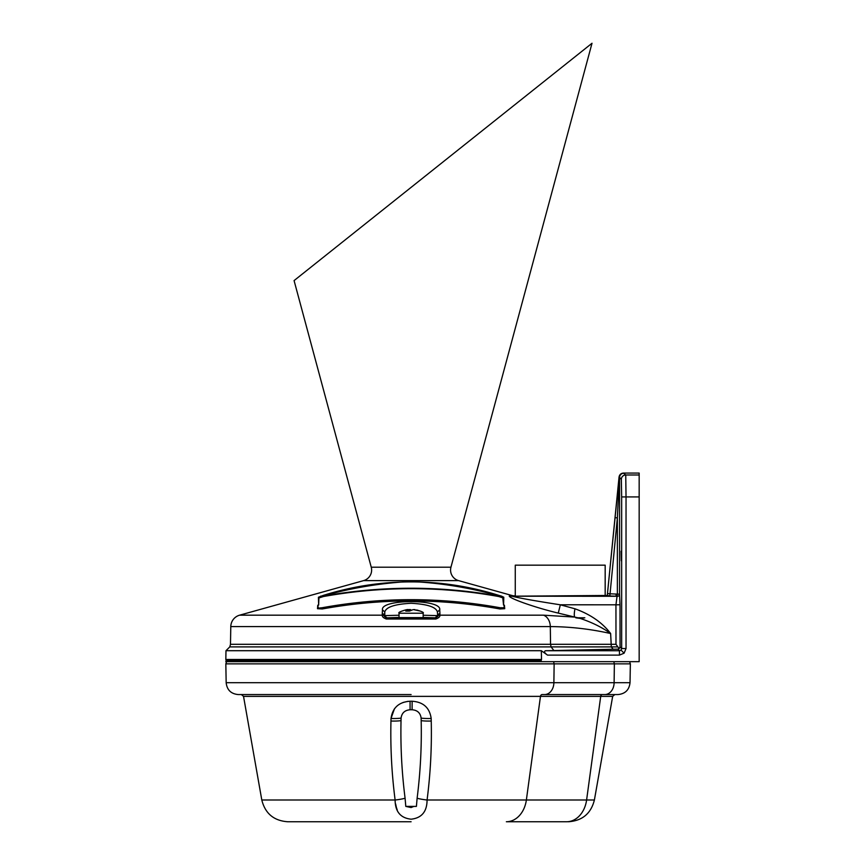 <?xml version="1.0" encoding="UTF-8"?>
<svg xmlns="http://www.w3.org/2000/svg" width="865" height="865" viewBox="0 0 865 865"><rect width="100%" height="100%" fill="white"/><g stroke="black" fill="none" stroke-linecap="round" stroke-linejoin="round"><path stroke-width="1.3" d="M411.102 187.37L592.017 43.25L294.078 280.595L371.247 567.213A10.964 10.964 0 0 1 363.603 580.62L239.616 615.177L382.362 615.177L382.243 613.75A2.195 2.119 3.6 0 1 384.536 615.858L386.536 618.237L435.657 618.237L435.895 619.016L386.309 619.016L386.579 618.205L385.336 617.805L436.868 617.805L386.579 618.205M514.524 595.877A8.769 8.769 0 0 1 512.167 595.553L458.591 580.62A10.964 10.964 0 0 1 450.946 567.213L592.017 43.25M408.01 610.982L407.848 609.576L405.75 611.068L409.513 611.068L413.286 609.576L420.249 611.068L414.908 609.922M407.848 609.576L407.253 609.576L407.848 609.576M399.035 613.22L399.035 617.61L423.158 617.61L423.158 613.22L399.035 613.22C398.03 612.604 400.192 611.512 405.523 609.955L407.253 609.576M408.983 611.025L408.918 609.576L410.345 609.576L410.388 610.387M411.102 609.955L410.345 609.576M621.319 560.79L621.157 551.232L621.319 560.79M405.793 806.396L416.411 806.396L417.114 798.254C420.401 772.467 421.752 746.603 421.179 720.664L421.125 718.112C420.412 712.976 417.406 710.187 412.097 709.765L410.096 709.765C404.809 710.187 401.793 712.965 401.068 718.112L401.025 720.664C400.452 746.625 401.803 772.488 405.09 798.254L405.793 806.396L411.102 807.542L413.87 806.396M395.608 803.888L396.375 807.359M396.451 807.64L397.24 809.91M411.102 821.75L287.71 821.75C273.827 820.755 265.187 813.5 261.803 800.006L395.121 800.006C391.726 773.753 390.342 747.425 390.958 721.021L391.012 718.469L394.505 708.662M421.125 718.112A13.159 2.325 -1 0 0 431.181 718.469L431.235 721.021C431.851 747.425 430.467 773.743 427.072 800.006C427.007 811.64 421.677 818.041 411.102 819.198C400.517 818.041 395.197 811.64 395.121 800.006A13.159 2.108 -7.3 0 0 405.09 798.254M403.058 702.466L407.945 701.342M431.181 718.469C429.646 707.743 423.299 702.002 412.129 701.234L410.064 701.234C398.916 701.991 392.569 707.732 391.012 718.469A13.159 2.325 1 0 0 401.068 718.112M411.102 694.563L238.221 694.563C230.987 693.871 226.976 689.924 226.165 682.712L553.881 682.712L554.141 663.855L225.83 663.855L226.165 682.712M226.165 660.428L225.83 659.476L541.522 659.476L541.058 660.428L226.165 660.428L225.83 661.66L639.17 661.66L639.17 496.921L626.033 496.921L626.033 648.534L624.108 653.183L619.459 655.108L547.513 655.108C544.377 652.87 543.728 651.41 545.566 650.729L619.459 650.729L619.459 655.108M541.058 660.428L541.522 661.66M615.988 644.306L615.945 604.808L560.217 604.786C535.619 600.98 519.497 598.115 511.853 596.201A8.769 8.596 -96.8 0 1 509.323 595.877C508.014 597.942 534.505 607.457 558.26 613.101L574.836 617.102L558.26 613.101L560.347 604.808L574.998 608.798C590.471 614.388 602.354 622.627 610.636 633.537L611.317 646.89L551.081 646.89L553.914 650.556L617.88 649.15L619.145 648.663L615.988 644.306L550.551 644.306L551.081 646.89L229.787 646.89L225.981 650.696L225.83 659.476M580.188 618.421L575.809 617.805L584.827 617.805L580.188 618.421C592.103 622.411 602.256 627.449 610.636 633.537C590.6 629.05 570.489 626.725 550.302 626.584L550.551 644.306L230.479 644.306L229.787 646.89M541.522 659.476L541.306 650.696L225.981 650.696M541.306 650.696L547.513 655.108M553.914 650.556L545.566 650.729M617.88 649.15L619.459 650.729L621.005 650.091L621.654 648.534L626.033 648.534M435.625 618.205L437.658 615.858A2.195 2.119 -3.6 0 1 439.961 613.75L439.831 615.177L543.501 615.177L574.836 617.102L543.501 615.177A12.056 9.31 -90 0 1 550.302 626.584L230.793 626.584A12.056 12.056 0 0 1 239.616 615.177M382.243 613.75L382.481 609.857C380.178 598.894 442.047 598.904 439.723 609.847L437.42 611.966L437.658 615.858L437.42 611.966C436.111 607.057 427.342 604.159 411.102 603.273C394.862 604.148 386.093 607.046 384.784 611.977L384.784 615.61L399.035 615.242M423.158 615.242L437.42 615.61L435.225 617.805L423.158 617.437M515.27 595.877L515.27 565.169L605.176 565.169L605.176 595.877M621.351 479.372L619.362 477.156C619.751 474.712 621.135 473.382 623.503 473.166L625.741 474.993L626.033 496.921L621.654 496.921L621.351 479.372A4.39 4.39 -45 0 1 625.741 474.993L639.17 474.993L639.17 496.921M619.048 477.037L619.145 477.134C619.589 474.69 621.038 473.371 623.503 473.166L623.416 473.068C620.962 473.285 619.502 474.615 619.048 477.037L607.241 595.877L619.124 477.329M615.188 517.659L617.372 517.875L610.052 593.79L617.372 594.125L617.372 517.875L619.362 477.156M616.107 594.006L616.031 596.201L609.782 595.985L607.695 595.477L609.782 595.985L610.052 593.79L607.868 593.585M414.357 609.576L414.94 609.576L414.324 609.793M504.327 607.933L499.97 608.16C440.642 597.434 381.389 597.434 322.234 608.16L317.844 608.192L322.158 607.738C381.357 597.001 440.642 597.001 500.035 607.738L503.981 607.76L504.382 605.208L503.96 607.511M322.158 607.738L322.234 608.538L317.487 608.701L317.779 605.208L318.212 607.76M322.299 608.96L322.234 608.538C381.281 597.812 440.523 597.812 499.97 608.538L504.717 608.701L499.894 608.96C440.48 598.245 381.281 598.245 322.299 608.96L317.487 608.701M501.051 596.515L498.889 595.844C469.89 587.681 440.404 582.88 410.443 581.475C380.957 583.042 351.914 587.832 323.305 595.844L321.153 596.515L323.305 596.104C381.908 585.627 440.436 585.627 498.889 596.104L501.365 596.082L503.776 597.228L503.592 605.132L503.257 597.52L501.051 596.515M320.829 596.082L318.947 597.52L318.644 605.122L318.428 597.228L323.207 595.423C379.821 577.636 440.663 577.128 498.997 595.423L501.365 596.082M318.428 597.228L318.644 605.122M323.207 595.423L323.38 596.536L319.434 597.812M498.997 595.423L498.824 596.536C440.436 586.059 381.952 586.059 323.38 596.536M503.776 597.228L502.77 597.812L498.824 596.536M503.56 605.122L502.77 597.812M504.306 607.695L504.349 608.311L503.981 607.76M499.894 608.96L500.035 607.738M317.844 608.279L318.244 607.511M607.695 595.477L511.853 596.201L617.048 596.288L617.372 594.125L619.567 594.125L620.021 604.776L615.945 604.808L617.048 596.288A2.195 2.195 142.5 0 0 619.567 594.125L619.567 477.588A4.39 4.39 -45 0 1 623.946 473.198M518.016 600.775L524.266 603.132M317.877 607.933L317.779 605.208M503.592 605.132L504.425 605.208L504.717 608.701M317.812 605.208L318.601 605.132M639.17 474.993L639.17 473.068L623.416 473.068M439.723 609.847L439.961 613.75M382.481 609.857L384.784 611.966L384.536 615.858L386.979 617.805L399.035 617.437M509.323 595.877L514.286 595.877M619.145 648.663L620.054 646.934L621.654 648.534L621.654 496.921M575.809 617.805L577.928 617.805L574.836 617.102A8.769 1.914 103 0 1 574.998 608.798M437.647 616.615A2.195 2.108 13.2 0 1 439.831 615.177C440.199 616.572 438.879 617.859 435.895 619.016M386.309 619.016C383.314 617.859 382.006 616.583 382.362 615.177A2.195 2.108 -13.2 0 1 384.547 616.615M230.793 626.584L230.479 644.306M613.144 649.269L611.317 646.89L617.34 646.89M629.601 661.66L630.358 663.855L554.141 663.855L553.557 661.66M604.808 694.563A12.056 9.31 90 0 0 614.118 682.712L630.023 682.712C629.212 689.924 625.2 693.871 617.967 694.563L544.572 694.563A12.056 9.31 -90 0 0 553.881 682.712L614.118 682.712L614.366 663.855L613.782 661.66M417.114 798.254A13.159 2.108 7.3 0 0 427.072 800.006L586.6 800.006L600.71 696.368A2.195 1.698 90 0 1 602.375 694.563L542.139 694.563L614.82 694.563L612.669 696.368L243.53 696.368L241.367 694.563M390.958 721.021A13.159 2.325 1 0 0 401.025 720.664M421.179 720.664A13.159 2.325 -1 0 0 431.235 721.021M566.597 821.75L506.36 821.75L566.597 821.75A26.318 20.317 -90 0 0 586.6 800.006L594.396 800.006L612.669 696.368M371.247 567.213L450.946 567.213M542.139 694.563A2.195 1.698 -90 0 0 540.474 696.368L526.363 800.006A26.318 20.317 90 0 1 506.36 821.75M621.005 650.091L624.108 653.183M363.603 580.62L458.591 580.62M620.021 604.776L620.054 646.934M410.064 701.234L410.096 709.765M412.097 709.765L412.129 701.234M261.803 800.006L243.53 696.368M226.587 661.66L225.83 663.855M407.923 609.522L408.085 610.982M423.158 613.22C424.164 612.604 422.001 611.512 416.671 609.955M630.023 682.712L630.358 663.855M594.396 800.006C591 813.5 582.361 820.755 568.478 821.75"/></g></svg>
